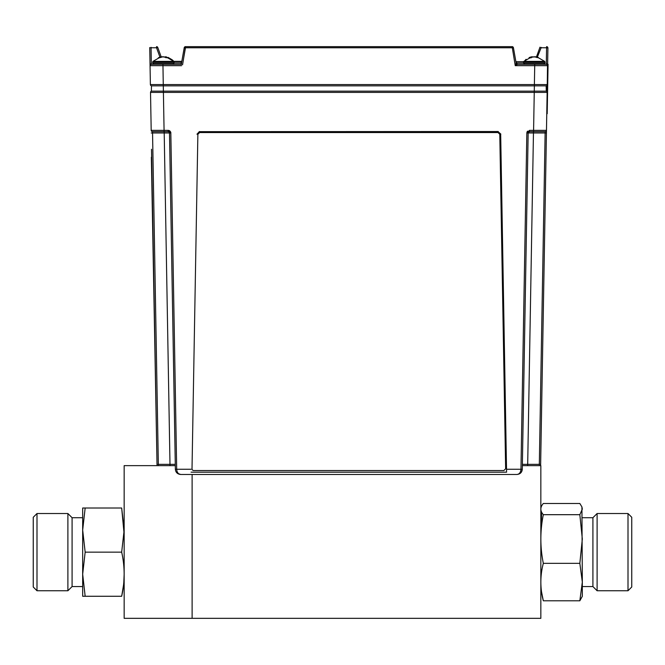 <?xml version="1.0" encoding="UTF-8"?>
<svg xmlns="http://www.w3.org/2000/svg" width="665" height="665" viewBox="0 0 665 665"><rect width="100%" height="100%" fill="white"/><g stroke="black" fill="none" stroke-linecap="round" stroke-linejoin="round"><path stroke-width="1" d="M175.302 465.641L124.156 465.641L124.156 618.334L192.119 618.334L192.119 474.469L192.119 618.334L540.845 618.334L540.845 465.641L522.349 465.641M151.346 157.231L157.023 464.669M151.653 157.223L155.427 373.431M196.973 134.172L199.583 131.662L498.077 131.662L500.679 134.222L506.58 472.175L191.071 472.175M506.58 472.175L500.679 134.222M498.077 131.662L500.836 134.081M498.226 131.52L199.583 131.662M196.973 134.222L199.425 131.52M191.071 469.266L176.691 469.266C176.957 472.433 178.286 474.17 180.664 474.469L516.996 474.469C519.373 474.17 520.695 472.433 520.961 469.266L506.688 469.266M170.548 131.845L168.179 130.357L164.072 130.357L163.407 92.41L150.523 92.41L151.188 130.357L164.072 130.357L164.072 131.662L152.509 131.662L169.425 131.662M516.996 474.469C520.205 474.12 521.967 472.391 522.291 469.266L528.16 132.958L526.838 132.958L520.961 469.266L522.291 469.266L521.593 471.793M169.492 132.368L175.369 469.266C175.693 472.391 177.455 474.12 180.664 474.469L177.347 473.305M540.637 464.669L546.431 132.958L528.16 132.958L529.481 131.662L533.588 131.662L533.588 130.357L546.472 130.357L547.137 92.41L534.253 92.41L533.588 130.357L529.481 130.357L526.838 132.958L527.037 132.003M151.379 91.147L151.479 85.852L546.181 85.852L546.273 91.147L151.379 91.147A1.322 1.322 0 0 0 150.523 92.41L151.188 130.357A1.322 1.322 0 0 0 152.509 131.662L164.072 131.662M168.179 131.62L168.179 130.357L169.143 130.54M533.588 131.662L545.15 131.662A1.322 1.322 0 0 0 546.472 130.357L546.431 132.958L546.472 130.357M546.273 91.147A1.322 1.322 0 0 1 547.137 92.41L547.27 84.555A1.322 1.322 0 0 1 545.948 85.852A1.322 1.322 0 0 0 547.27 84.555L547.519 65.17M546.431 132.958L540.637 464.81M151.512 149.276L157.023 464.81M175.286 464.345L169.5 132.958L164.205 132.958L169.991 464.345L175.286 464.345L169.5 132.958A1.322 1.322 0 0 0 168.179 131.662A1.322 1.322 0 0 1 169.5 132.958L170.822 132.958L170.481 131.703M527.669 465.641L533.455 132.958L533.455 131.662L529.481 131.662L545.15 131.662L539.315 464.669M158.345 464.81L152.551 132.958L151.229 132.958M164.205 131.662L164.205 132.958L152.551 132.958L152.509 131.662M539.822 464.345L522.374 464.345L528.16 132.958M163.291 85.852L163.407 92.41L534.253 92.41L534.386 84.555L547.27 84.555M150.14 65.178L150.057 65.669A1.322 1.322 0 0 1 151.379 64.322L181.587 64.322M517.403 64.322L546.281 64.322A1.322 1.322 0 0 1 546.289 64.322L546.298 63.225L546.289 64.322A1.322 1.322 0 0 1 547.603 65.669L534.718 65.669L534.386 84.555L163.266 84.555L163.266 85.852M181.296 64.322L181.528 62.992M181.495 63.225A1.322 1.322 0 0 1 181.229 63.815M523.596 63.208L544.951 63.208L544.951 62.103L523.596 62.103L523.596 63.208L524.702 64.322L517.453 64.322L515.25 65.669L516.165 63.225A1.322 1.322 0 0 0 517.47 64.322L516.165 63.225L513.438 47.764L184.222 47.764L181.819 61.363L173.781 61.363L172.825 60.349M157.68 64.322L162.942 64.322L163.266 84.555L150.381 84.555A1.322 1.322 0 0 0 151.711 85.852A1.322 1.322 0 0 1 150.381 84.555L150.057 65.669L181.587 65.669M151.371 64.322L151.362 63.225L150.057 65.669L149.741 47.564L150.041 64.746M546.996 46.666L546.588 46.666A1.322 1.322 0 0 1 547.91 48.013L546.588 47.764L546.588 46.666A1.322 1.322 0 0 1 547.91 48.013L547.603 65.669L546.298 63.225L546.588 47.764L546.314 63.225M184.288 47.381L181.379 63.882M181.271 64.488L184.222 47.764A1.322 1.322 0 0 1 185.518 46.666L512.549 46.666M156.541 47.764L157.788 47.539L161.238 57.015L157.672 47.215M157.788 47.539A1.322 1.322 0 0 0 156.541 46.666L157.007 46.666M536.514 56.766L540.005 47.165M544.951 63.208L543.845 64.322L534.718 64.322L534.718 65.669L515.25 65.669L512.133 46.666A1.322 1.322 0 0 1 513.438 47.764M512.133 46.666L185.111 46.666M524.444 61.38L526.406 61.38M526.098 59.276L523.596 62.103L523.854 61.38L544.693 61.38L536.663 56.758M534.419 56.966L531.584 56.966M535.283 56.749L536.971 56.966M537.32 56.966L538.675 57.822L534.12 56.749L529.423 57.822L532.224 56.724M531.443 56.966L529.872 57.822L531.202 57.822M536.522 57.34L536.589 56.749M537.046 57.631L537.112 56.966M153.815 64.322L152.701 63.208L174.064 63.208L152.701 63.208L152.701 62.103L174.064 62.103L152.701 62.103L152.967 61.38L173.798 61.38L152.967 61.38L160.888 56.783M171.454 61.38L168.918 61.38M168.794 61.38L166.591 61.38M166.524 56.966L167.472 57.822L163.041 56.749L159.351 57.822A13.649 7.398 -119.7 0 0 158.295 57.822L161.088 56.749M163.723 56.824L165.386 57.39M165.876 56.783L173.798 61.38L174.064 63.208L172.95 64.322M165.593 57.506L165.676 56.749M160.24 56.966L158.295 57.822M166.217 57.032L165.984 57.772M163.44 56.966L166.192 56.966M161.146 56.766L161.57 56.966M162.26 56.824L161.454 56.824M162.252 56.749L163.324 56.966M197.871 134.28L192.019 468.742A1.762 1.762 180 0 0 193.781 470.537L503.87 470.537L505.641 468.742L499.789 134.28L498.019 132.551L199.633 132.551L197.871 134.28L192.019 468.734A1.762 1.762 180 0 0 192.019 468.767L192.019 468.767M498.019 132.543L199.633 132.543M505.641 468.734L499.789 134.28M173.972 61.67L181.769 61.67M515.89 61.67L523.679 61.67M181.229 61.67L181.229 62.992L174.064 62.992L181.229 62.992L181.229 64.322M523.596 62.992L516.431 62.992L523.596 62.992M516.123 62.992L516.431 61.67L516.431 63.815M547.627 64.281L548.068 64.289L547.204 113.707L546.763 113.698M36.999 590.753L33.25 587.004L33.25 517.279L36.999 513.521L67.897 513.521L67.897 590.753L36.999 590.753L36.999 513.521M67.897 590.753L72.086 586.563L72.086 517.719L67.897 513.521M82.676 574.203L82.676 596.272L85.162 596.272L82.676 574.203L85.162 552.141L82.676 530.072L82.676 574.203M82.676 508.01L82.676 530.072L85.162 508.01L82.676 508.01M85.162 552.141L121.678 552.141L124.156 530.072L121.678 508.01L85.162 508.01M85.162 596.272L121.678 596.272C124.962 581.559 124.962 566.846 121.678 552.141M121.678 508.01C124.962 508.01 124.962 508.01 121.678 508.01C124.962 508.01 124.962 508.01 121.678 508.01L124.156 534.485M124.156 574.211L123.815 582.141M123.499 585.283L121.678 596.272C124.962 596.272 124.962 596.272 121.678 596.272C124.962 596.272 124.962 596.272 121.678 596.272M628.001 513.521L631.75 517.279L631.75 587.004L628.001 590.753L597.104 590.753L597.104 513.521L628.001 513.521L628.001 590.753M597.104 513.521L592.914 517.719L592.914 586.563L597.104 590.753M582.324 582.066L581.925 506.905L582.324 509.091L579.838 514.685L582.324 539.016L579.838 563.338L582.324 582.066L579.838 600.786L582.324 596.272L582.324 582.066M579.838 514.685L543.322 514.685C540.038 510.953 540.038 507.22 543.322 503.488L579.838 503.488L581.925 506.905M541.244 574.76L540.936 569.789M579.838 600.786L543.322 600.786L541.601 592.166M541.244 529.523L541.601 512.108M543.322 514.685C540.038 530.903 540.038 547.12 543.322 563.338L579.838 563.338M543.322 563.338C540.038 575.824 540.038 588.309 543.322 600.786M175.369 469.266L176.691 469.266L170.814 132.368M529.481 131.662L529.481 130.357M169.442 130.681L170.032 131.121M527.179 131.703L527.628 131.121M169.991 465.641L169.991 464.345L157.962 464.345M546.281 64.322A1.322 1.322 0 0 1 547.603 65.669M546.588 47.764L540.678 47.764M541.252 47.381L537.461 56.924M185.518 46.666L182.576 64.746M159.908 56.999L156.425 47.439M157.007 47.764L150.664 47.764M151.063 47.315L151.337 63.225M183.174 60.848L185.477 47.814M529.091 57.572L531.094 56.924M523.862 61.38L531.884 56.758M544.951 62.103L544.693 61.38M172.343 59.908L168.046 57.373M72.086 586.563L82.676 586.563M72.086 517.719L82.676 517.719M540.845 569.789L541.95 569.789M592.914 517.719L582.324 517.719M592.914 586.563L582.324 586.563"/></g></svg>
